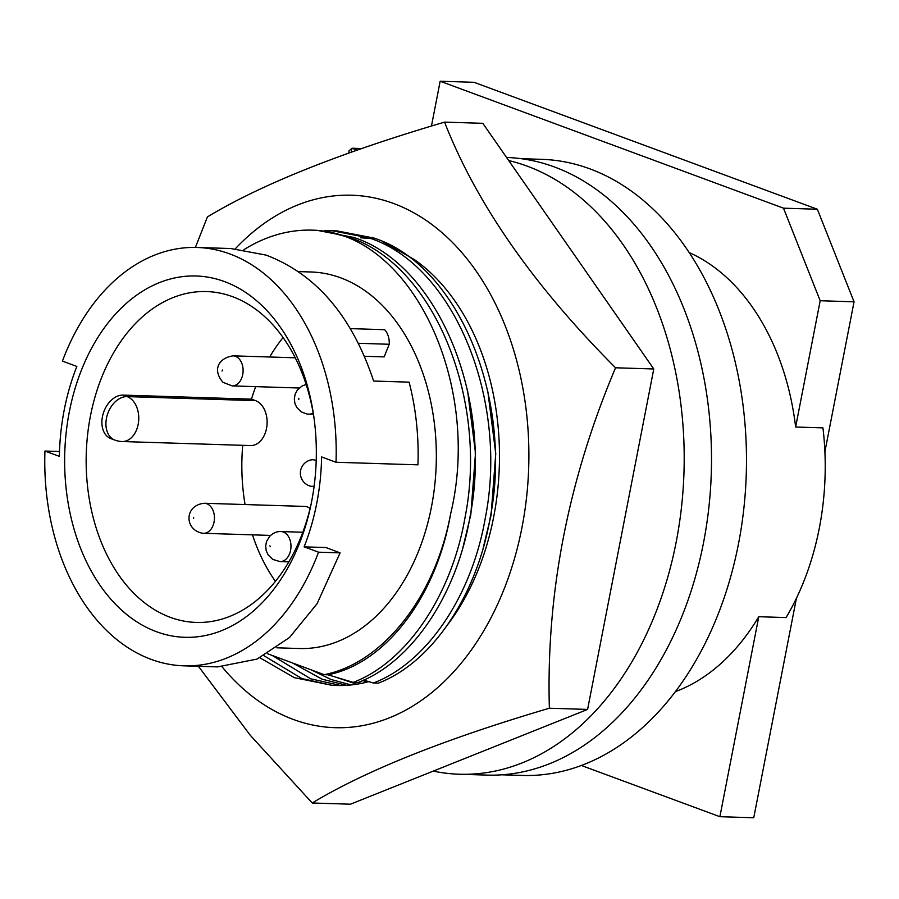 <?xml version="1.0" encoding="UTF-8"?>
<svg xmlns="http://www.w3.org/2000/svg" width="899" height="899" viewBox="0 0 899 899"><rect width="100%" height="100%" fill="white"/><g stroke="black" fill="none" stroke-linecap="round" stroke-linejoin="round"><path stroke-width="1.35" d="M362.679 680.521L367.107 682.083M336.08 677.273L356.824 684.195M361.319 683.386L358.128 682.476M292.445 662.934L322.078 679.183L346.565 685.319M351.059 684.937L330.933 679.464L311.335 669.912M263.991 655.731L301.862 678.554L331.585 685.218A224.121 155.965 -88.2 0 0 336.395 685.476A224.121 155.965 -88.2 0 0 368.77 681.644M448.253 623.906A224.121 155.965 -88.2 0 0 414.327 259.541L383.277 241.853M340.822 685.521L310.717 678.824L272.183 655.438M370.95 238.583L360.488 237.763M235.324 248.765A266.362 185.363 91.8 0 1 393.582 203.477A266.362 185.363 91.8 0 1 521.982 527.477A266.362 185.363 91.8 0 1 293.288 719.436A266.362 185.363 91.8 0 1 222.143 666.912M198.398 666.283L250.259 735.258L312.223 802.998L350.453 804.2L587.598 709.423L653.775 368.983L482.808 123.32L444.567 122.118C340.305 152.83 261.261 184.43 207.422 216.895L195.398 247.427M587.598 709.423L549.368 708.221C546.086 593.61 568.146 480.122 615.545 367.781C533.287 285.286 476.29 203.399 444.567 122.118M653.775 368.983L615.545 367.781M312.223 802.998C365.679 770.69 444.724 739.09 549.368 708.221M331.585 685.218L294.411 677.689L259.89 657.776M332.405 230.785L337.226 230.942L374.051 238.089C458.748 265.497 513.711 399.954 490.09 518.274C476.616 596.442 431.408 663.125 378.221 683.161L373.4 683.015C426.587 662.968 471.795 596.295 485.269 518.127C508.89 399.797 453.928 265.34 369.231 237.943L332.405 230.785L324.685 230.807M243.921 249.686A230.211 160.202 91.8 0 1 312.436 230.155L316.987 230.301L353.824 237.46C438.521 264.857 493.484 399.313 469.862 517.633C456.377 595.812 411.18 662.484 357.993 682.532L353.172 682.375C406.359 662.338 451.556 595.655 465.03 517.487C488.663 399.167 433.689 264.711 349.003 237.302L325.438 231.335C416.057 244.854 481.201 387.806 450.59 514.014C435.183 597.183 382.727 663.237 324.213 674.677L267.599 653.742M276.836 647.808L299.277 648.516A188.352 131.074 -88.2 0 0 434.678 485.82A188.352 131.074 -88.2 0 0 340.654 277.825A188.352 131.074 -88.2 0 0 311.121 271.992L298.457 271.599M76.853 366.444A188.352 131.074 -88.2 0 0 59.379 456.366L44.95 451.04A209.287 145.638 -88.2 0 0 183.913 665.833A209.287 145.638 -88.2 0 0 318.538 552.188L304.109 546.85A188.352 131.074 -88.2 0 0 321.595 456.928L336.024 462.266A209.287 145.638 -88.2 0 0 229.886 253.956A209.287 145.638 -88.2 0 0 197.061 247.472A209.287 145.638 -88.2 0 0 62.424 361.106L76.853 366.444M197.061 247.472L230.773 248.529L266.07 255.091C316.201 274.206 352.048 316.19 373.624 381.041L409.112 382.154A209.287 145.638 -88.2 0 1 417.956 464.839L336.024 462.266M224.514 281.589A180.744 125.781 91.8 0 1 313.717 415.9A180.744 125.781 91.8 0 1 310.919 505.069A180.744 125.781 91.8 0 1 156.46 631.705A180.744 125.781 91.8 0 1 69.324 411.854A180.744 125.781 91.8 0 1 224.514 281.589M313.987 417.833A165.528 115.184 -88.2 0 0 232.571 296.681A165.528 115.184 -88.2 0 0 206.613 291.557A165.528 115.184 -88.2 0 0 87.619 434.52A165.528 115.184 -88.2 0 0 170.248 617.31A165.528 115.184 -88.2 0 0 196.207 622.434A165.528 115.184 -88.2 0 0 311.312 503.159M255.53 400.639L127.164 396.605A22.835 15.968 -69.7 0 0 106.475 418.204A22.835 15.968 -69.7 0 0 114.948 440.128L110.914 438.633A22.835 15.968 -69.7 0 1 102.441 416.709A22.835 15.968 -69.7 0 1 123.129 395.111L251.495 399.145L255.53 400.639A22.835 15.89 91.8 0 1 266.924 425.845A22.835 15.89 91.8 0 1 250.518 445.567L122.152 441.533A22.835 15.89 -88.2 0 0 138.558 421.811A22.835 15.89 -88.2 0 0 127.164 396.605L123.129 395.111M310.065 508.542A15.036 10.462 -88.2 0 0 305.345 506.452A15.036 10.462 -88.2 0 0 304.975 506.429A15.036 10.462 -88.2 0 0 304.604 506.429M314.144 486.056A13.316 9.271 91.8 0 1 310.56 486.168A13.474 13.474 0 0 1 311.391 459.85A13.316 9.271 91.8 0 1 314.875 460.153A13.316 9.271 91.8 0 1 316.201 460.805M689.196 252.585A228.312 158.887 91.8 0 1 795.637 427.014L822.945 427.879A228.312 158.887 91.8 0 1 786.074 617.579L758.767 616.714A228.312 158.887 91.8 0 1 675.385 691.646M433.262 771.117A308.975 215.018 -88.2 0 0 459.355 774.23L486.674 775.095A308.975 215.018 -88.2 0 0 708.783 508.216A308.975 215.018 -88.2 0 0 554.548 167.012A308.975 215.018 -88.2 0 0 506.564 157.46M459.355 774.23A308.975 215.018 -88.2 0 0 681.476 507.351A308.975 215.018 -88.2 0 0 527.241 166.158A308.975 215.018 -88.2 0 0 508.722 160.561M521.139 158.685L541.58 159.325A308.211 214.49 91.8 0 1 589.913 168.866A308.211 214.49 91.8 0 1 743.765 509.227A308.211 214.49 91.8 0 1 522.195 775.444L501.766 774.803M758.767 616.714L719.897 816.697L581.372 765.487M820.18 300.738L783.501 208.175L817.36 209.242L854.05 301.806L820.18 300.738L795.637 427.014M431.453 126.074L440.162 81.236L783.501 208.175M348.643 153.111L349.093 150.796L351.97 148.234L351.194 152.212M361.735 148.537L351.97 148.234L357.117 150.133M817.36 209.242L474.031 82.303L440.162 81.236M796.424 598.251L753.755 817.764L719.897 816.697M854.05 301.806L824.9 451.748M310.56 486.168A13.316 9.271 91.8 0 1 309.863 485.954M242.719 445.331A165.528 115.184 -88.2 0 0 245.067 504.541M252.495 534.849A165.528 115.184 -88.2 0 0 275.42 581.338M283.084 337.541A165.528 115.184 -88.2 0 0 269.678 357.004M255.698 386.637A165.528 115.184 -88.2 0 0 251.495 399.145M183.913 665.833L217.614 666.889L257.013 659.079L289.478 637.526L317.089 603.701L340.092 552.863L318.538 552.188M59.503 451.489L44.95 451.04M358.386 343.294L389.222 344.272L384.143 356.892L364.432 356.274M350.34 328.618L384.648 329.697A16.744 11.653 91.8 0 1 389.222 344.272M340.092 552.863L325.932 547.536L304.109 546.85M312.436 230.155A230.211 160.202 91.8 0 1 325.438 231.335M450.59 514.014C436.352 596.554 385.795 663.395 327.978 674.789L324.213 674.677M353.172 682.375L327.978 674.789M467.649 391.144L475.515 453.029L470.818 514.644L462.918 547.592M373.4 683.015L363.601 680.105M487.876 391.773L495.754 453.658L491.056 515.284L483.145 548.221M232.178 385.896L222.986 382.311C212.276 370.028 218.345 358.004 233.122 355.847A15.036 10.462 91.8 0 1 238.19 357.948A15.036 10.462 91.8 0 1 242.64 375.007A15.036 10.462 91.8 0 1 232.178 385.896L299.221 388.008M304.975 506.429L204.466 503.271A15.036 10.462 91.8 0 1 204.837 503.294A15.036 10.462 91.8 0 1 214.434 518.88A15.036 10.462 91.8 0 1 203.522 533.309A15.036 10.462 91.8 0 1 203.152 533.287M280.038 561.605L272.7 559.38L268.048 554.773L266.194 550.615L265.666 546.03L266.486 541.625L269.52 536.467C273.116 532.95 276.937 531.309 280.982 531.556A15.036 10.462 91.8 0 1 290.512 541.816A15.036 10.462 91.8 0 1 286.803 558.38A15.036 10.462 91.8 0 1 280.038 561.605L288.826 561.886M313.178 412.911A15.036 10.462 91.8 0 1 308.694 414.192A15.036 10.462 91.8 0 1 307.874 414.113M222.053 371.04L222.48 370.062L222.053 371.04M193.645 517.397L193.577 518.532L193.645 517.397M269.902 545.805L270.374 546.704L269.902 545.805M298.738 399.403L298.839 398.268L298.738 399.403M306.143 384.457L302.176 385.907L297.243 390.211L295.13 394.245L294.321 398.785L294.861 403.235L296.704 407.371L301.277 411.911L307.042 414.046L313.425 414.338M204.466 503.271C184.014 505.024 184.228 530.196 202.769 533.276L270.565 535.422M114.948 440.128A22.835 22.835 0 0 0 122.152 441.533M280.982 531.556L302.806 532.242M233.122 355.847L295.243 357.802"/></g></svg>
